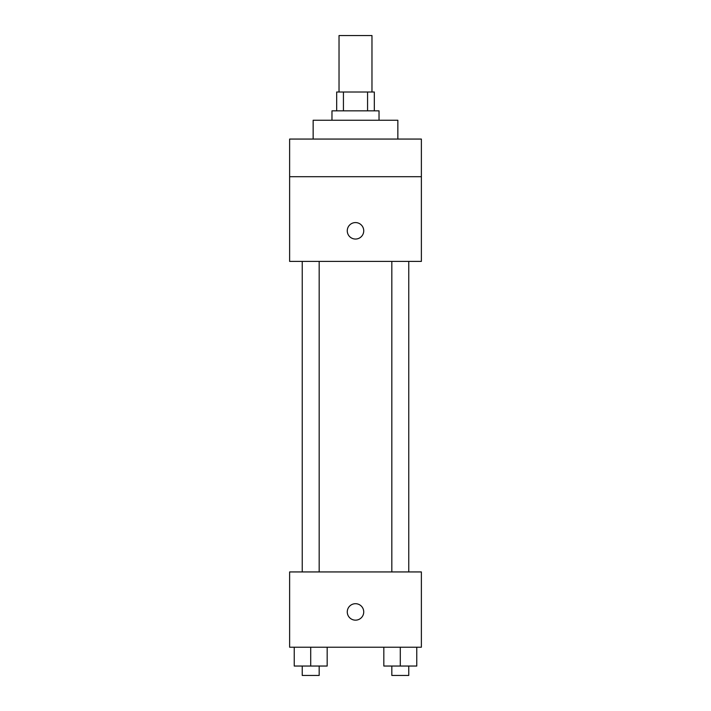 <?xml version="1.0" encoding="UTF-8"?>
<svg xmlns="http://www.w3.org/2000/svg" width="711" height="711" viewBox="0 0 711 711"><rect width="100%" height="100%" fill="white"/><g stroke="black" fill="none" stroke-linecap="round" stroke-linejoin="round"><path stroke-width="1.07" d="M371.969 92.012L371.969 35.55L339.031 35.55L339.031 92.012M343.431 110.836L343.431 92.012L336.676 92.012L336.676 110.836M343.431 92.012L374.324 92.012L374.324 110.836M367.569 110.836L367.569 92.012M331.975 120.239L331.975 110.836L379.025 110.836L379.025 120.239M397.849 139.063L397.849 120.239L313.151 120.239L313.151 139.063M289.626 139.063L421.374 139.063L421.374 176.701L289.626 176.701L289.626 139.063M421.374 176.701L421.374 261.399L289.626 261.399L289.626 176.701M355.5 239.047A8.23 8.23 0 0 1 348.372 226.693A8.23 8.23 0 0 1 362.628 226.693A8.23 8.23 0 0 1 355.5 239.047M289.626 571.937L421.374 571.937L421.374 647.223L289.626 647.223L289.626 571.937M355.5 620.161A8.23 8.23 0 0 1 348.372 607.816A8.23 8.23 0 0 1 362.628 607.816A8.23 8.23 0 0 1 355.5 620.161M383.824 647.223L383.824 666.038L416.762 666.038L416.762 647.223L416.762 666.038M400.293 666.038L400.293 647.223M408.763 666.038L408.763 675.45L391.823 675.45L391.823 666.038M294.238 647.223L294.238 666.038L327.176 666.038L327.176 647.223L327.176 666.038M310.707 666.038L310.707 647.223M319.177 666.038L319.177 675.45L302.237 675.45L302.237 666.038M391.823 261.399L391.823 571.937M408.763 261.399L408.763 571.937M319.177 571.937L319.177 261.399M302.237 571.937L302.237 261.399"/></g></svg>
